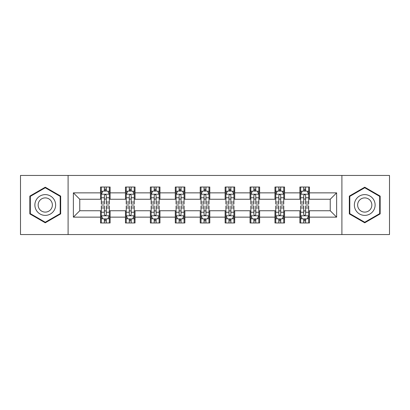 <?xml version="1.0" encoding="UTF-8"?>
<svg xmlns="http://www.w3.org/2000/svg" width="410" height="410" viewBox="0 0 410 410"><rect width="100%" height="100%" fill="white"/><g stroke="black" fill="none" stroke-linecap="round" stroke-linejoin="round"><path stroke-width="0.61" d="M341.899 234.551L389.5 234.551L389.5 175.449L341.899 175.449L341.899 234.551L68.101 234.551L68.101 175.449L20.5 175.449L20.5 234.551L68.101 234.551M341.899 175.449L68.101 175.449M309.468 192.859L309.468 187.032L299.884 187.032L299.884 192.859L284.55 192.859L284.55 187.032L274.966 187.032L274.966 192.859L259.632 192.859L259.632 187.032L250.049 187.032L250.049 192.859L234.71 192.859L234.71 187.032L225.126 187.032L225.126 192.859L209.792 192.859L209.792 187.032L200.208 187.032L200.208 192.859L184.874 192.859L184.874 187.032L175.29 187.032L175.29 192.859L159.951 192.859L159.951 187.032L150.367 187.032L150.367 192.859L135.034 192.859L135.034 187.032L125.45 187.032L125.45 192.859L110.116 192.859L110.116 187.032L100.532 187.032L100.532 192.859L73.375 192.859L73.375 217.141L79.765 210.75L100.532 210.75L100.532 222.968L110.116 222.968L110.116 210.75L125.45 210.75L125.45 222.968L135.034 222.968L135.034 210.75L150.367 210.75L150.367 222.968L159.951 222.968L159.951 210.75L175.29 210.75L175.29 222.968L184.874 222.968L184.874 210.75L200.208 210.75L200.208 222.968L209.792 222.968L209.792 210.75L225.126 210.75L225.126 222.968L234.71 222.968L234.71 210.75L250.049 210.75L250.049 222.968L259.632 222.968L259.632 210.75L274.966 210.75L274.966 222.968L284.55 222.968L284.55 210.75L299.884 210.75L299.884 222.968L309.468 222.968L309.468 210.75L330.234 210.75L330.234 199.25L309.468 199.25L309.468 192.859L336.625 192.859L336.625 217.141L309.468 217.141M299.884 217.141L284.55 217.141M274.966 217.141L259.632 217.141M250.049 217.141L234.71 217.141M225.126 217.141L209.792 217.141M200.208 217.141L184.874 217.141M175.29 217.141L159.951 217.141M150.367 217.141L135.034 217.141M125.45 217.141L110.116 217.141M100.532 217.141L73.375 217.141M299.884 192.859L299.884 199.25L284.55 199.25L284.55 192.859M274.966 192.859L274.966 199.25L259.632 199.25L259.632 192.859M250.049 192.859L250.049 199.25L234.71 199.25L234.71 192.859M225.126 192.859L225.126 199.25L209.792 199.25L209.792 192.859M200.208 192.859L200.208 199.25L184.874 199.25L184.874 192.859M175.29 192.859L175.29 199.25L159.951 199.25L159.951 192.859M150.367 192.859L150.367 199.25L135.034 199.25L135.034 192.859M125.45 192.859L125.45 199.25L110.116 199.25L110.116 192.859M100.532 192.859L100.532 199.25L79.765 199.25L73.375 192.859M79.765 199.25L79.765 210.75M336.625 217.141L330.234 210.75M330.234 199.25L336.625 192.859M100.532 191.024L101.326 191.024M104.365 191.024L106.282 191.024M109.316 191.024L110.116 191.024M100.532 199.091L101.326 199.091M104.365 199.091L106.282 199.091M109.316 199.091L110.116 199.091M100.532 210.909L101.326 210.909M104.365 210.909L106.282 210.909M109.316 210.909L110.116 210.909M100.532 218.976L101.326 218.976M104.365 218.976L106.282 218.976M109.316 218.976L110.116 218.976M125.45 210.909L126.249 210.909M129.283 210.909L131.2 210.909M134.234 210.909L135.034 210.909M125.45 218.976L126.249 218.976M129.283 218.976L131.2 218.976M134.234 218.976L135.034 218.976M125.45 191.024L126.249 191.024M129.283 191.024L131.2 191.024M134.234 191.024L135.034 191.024M125.45 199.091L126.249 199.091M129.283 199.091L131.2 199.091M134.234 199.091L135.034 199.091M150.367 210.909L151.167 210.909M154.201 210.909L156.118 210.909M159.157 210.909L159.951 210.909M150.367 218.976L151.167 218.976M154.201 218.976L156.118 218.976M159.157 218.976L159.951 218.976M150.367 191.024L151.167 191.024M154.201 191.024L156.118 191.024M159.157 191.024L159.951 191.024M150.367 199.091L151.167 199.091M154.201 199.091L156.118 199.091M159.157 199.091L159.951 199.091M175.29 210.909L176.085 210.909M179.124 210.909L181.041 210.909M184.075 210.909L184.874 210.909M175.29 218.976L176.085 218.976M179.124 218.976L181.041 218.976M184.075 218.976L184.874 218.976M175.29 191.024L176.085 191.024M179.124 191.024L181.041 191.024M184.075 191.024L184.874 191.024M175.29 199.091L176.085 199.091M179.124 199.091L181.041 199.091M184.075 199.091L184.874 199.091M200.208 210.909L201.008 210.909M204.042 210.909L205.958 210.909M208.992 210.909L209.792 210.909M200.208 218.976L201.008 218.976M204.042 218.976L205.958 218.976M208.992 218.976L209.792 218.976M200.208 191.024L201.008 191.024M204.042 191.024L205.958 191.024M208.992 191.024L209.792 191.024M200.208 199.091L201.008 199.091M204.042 199.091L205.958 199.091M208.992 199.091L209.792 199.091M225.126 210.909L225.925 210.909M228.959 210.909L230.876 210.909M233.915 210.909L234.71 210.909M225.126 218.976L225.925 218.976M228.959 218.976L230.876 218.976M233.915 218.976L234.71 218.976M225.126 191.024L225.925 191.024M228.959 191.024L230.876 191.024M233.915 191.024L234.71 191.024M225.126 199.091L225.925 199.091M228.959 199.091L230.876 199.091M233.915 199.091L234.71 199.091M250.049 210.909L250.843 210.909M253.882 210.909L255.799 210.909M258.833 210.909L259.632 210.909M250.049 218.976L250.843 218.976M253.882 218.976L255.799 218.976M258.833 218.976L259.632 218.976M250.049 191.024L250.843 191.024M253.882 191.024L255.799 191.024M258.833 191.024L259.632 191.024M250.049 199.091L250.843 199.091M253.882 199.091L255.799 199.091M258.833 199.091L259.632 199.091M274.966 210.909L275.766 210.909M278.8 210.909L280.717 210.909M283.751 210.909L284.55 210.909M274.966 218.976L275.766 218.976M278.8 218.976L280.717 218.976M283.751 218.976L284.55 218.976M274.966 191.024L275.766 191.024M278.8 191.024L280.717 191.024M283.751 191.024L284.55 191.024M274.966 199.091L275.766 199.091M278.8 199.091L280.717 199.091M283.751 199.091L284.55 199.091M299.884 210.909L300.684 210.909M303.718 210.909L305.635 210.909M308.674 210.909L309.468 210.909M299.884 218.976L300.684 218.976M303.718 218.976L305.635 218.976M308.674 218.976L309.468 218.976M299.884 191.024L300.684 191.024M303.718 191.024L305.635 191.024M308.674 191.024L309.468 191.024M299.884 199.091L300.684 199.091M303.718 199.091L305.635 199.091M308.674 199.091L309.468 199.091M45.259 222.799L60.675 213.902L60.675 196.098L45.259 187.201L29.843 196.098L29.843 213.902L45.259 222.799M380.157 196.098L364.741 187.201L349.325 196.098L349.325 213.902L364.741 222.799L380.157 213.902L380.157 196.098M106.282 189.107L104.365 189.107M109.316 202.038L106.282 202.038L106.282 204.042L109.316 204.042L109.316 194.299L107.717 191.101L102.925 191.101L101.326 194.299L101.326 204.042L104.365 204.042L104.365 202.038L101.326 202.038M101.326 194.299L101.326 187.032M109.316 194.299L109.316 187.032M104.365 191.101L104.365 187.032M106.282 187.032L106.282 191.101M106.282 202.038L106.282 195.493C105.642 194.263 105.001 194.263 104.365 195.493L104.365 202.038M104.365 220.893L106.282 220.893M101.326 207.962L104.365 207.962L104.365 205.958L101.326 205.958L101.326 215.701L102.925 218.899L107.717 218.899L109.316 215.701L109.316 205.958L106.282 205.958L106.282 207.962L109.316 207.962M109.316 215.701L109.316 222.968M101.326 215.701L101.326 222.968M106.282 218.899L106.282 222.968M104.365 222.968L104.365 218.899M104.365 207.962L104.365 214.507C105.001 215.737 105.642 215.737 106.282 214.507L106.282 207.962M54.253 210.192A10.383 10.383 0 0 0 50.45 196.006A10.383 10.383 0 0 0 36.27 199.808A10.383 10.383 0 0 0 40.067 213.994A10.383 10.383 0 0 0 54.253 210.192M51.414 208.557A7.108 7.108 0 0 0 48.816 198.845A7.108 7.108 0 0 0 39.104 201.443A7.108 7.108 0 0 0 41.707 211.155A7.108 7.108 0 0 0 51.414 208.557M30.325 213.625L30.325 196.375L45.259 187.754L60.193 196.375L60.193 213.625L45.259 222.246L30.325 213.625M364.741 194.617A10.383 10.383 0 0 0 354.358 205A10.383 10.383 0 0 0 364.741 215.383A10.383 10.383 0 0 0 375.124 205A10.383 10.383 0 0 0 364.741 194.617M364.741 197.892A7.108 7.108 0 0 0 357.633 205A7.108 7.108 0 0 0 364.741 212.108A7.108 7.108 0 0 0 371.849 205A7.108 7.108 0 0 0 364.741 197.892M379.675 213.625L364.741 222.246L349.807 213.625L349.807 196.375L364.741 187.754L379.675 196.375L379.675 213.625M131.2 189.107L129.283 189.107M134.234 202.038L131.2 202.038L131.2 204.042L134.234 204.042L134.234 194.299L132.64 191.101L127.843 191.101L126.249 194.299L126.249 204.042L129.283 204.042L129.283 202.038L126.249 202.038M126.249 194.299L126.249 187.032M134.234 194.299L134.234 187.032M129.283 191.101L129.283 187.032M131.2 187.032L131.2 191.101M131.2 202.038L131.2 195.493C130.559 194.263 129.924 194.263 129.283 195.493L129.283 202.038M156.118 189.107L154.201 189.107M159.157 202.038L156.118 202.038L156.118 204.042L159.157 204.042L159.157 194.299L157.558 191.101L152.766 191.101L151.167 194.299L151.167 204.042L154.201 204.042L154.201 202.038L151.167 202.038M151.167 194.299L151.167 187.032M159.157 194.299L159.157 187.032M154.201 191.101L154.201 187.032M156.118 187.032L156.118 191.101M156.118 202.038L156.118 195.493C155.482 194.263 154.842 194.263 154.201 195.493L154.201 202.038M129.283 220.893L131.2 220.893M126.249 207.962L129.283 207.962L129.283 205.958L126.249 205.958L126.249 215.701L127.843 218.899L132.64 218.899L134.234 215.701L134.234 205.958L131.2 205.958L131.2 207.962L134.234 207.962M134.234 215.701L134.234 222.968M126.249 215.701L126.249 222.968M131.2 218.899L131.2 222.968M129.283 222.968L129.283 218.899M129.283 207.962L129.283 214.507C129.919 215.737 130.559 215.737 131.2 214.507L131.2 207.962M154.201 220.893L156.118 220.893M151.167 207.962L154.201 207.962L154.201 205.958L151.167 205.958L151.167 215.701L152.766 218.899L157.558 218.899L159.157 215.701L159.157 205.958L156.118 205.958L156.118 207.962L159.157 207.962M159.157 215.701L159.157 222.968M151.167 215.701L151.167 222.968M156.118 218.899L156.118 222.968M154.201 222.968L154.201 218.899M154.201 207.962L154.201 214.507C154.842 215.737 155.477 215.737 156.118 214.507L156.118 207.962M181.041 189.107L179.124 189.107M184.075 202.038L181.041 202.038L181.041 204.042L184.075 204.042L184.075 194.299L182.476 191.101L177.684 191.101L176.085 194.299L176.085 204.042L179.124 204.042L179.124 202.038L176.085 202.038M176.085 194.299L176.085 187.032M184.075 194.299L184.075 187.032M179.124 191.101L179.124 187.032M181.041 187.032L181.041 191.101M181.041 202.038L181.041 195.493C180.4 194.263 179.759 194.263 179.124 195.493L179.124 202.038M205.958 189.107L204.042 189.107M208.992 202.038L205.958 202.038L205.958 204.042L208.992 204.042L208.992 194.299L207.398 191.101L202.601 191.101L201.008 194.299L201.008 204.042L204.042 204.042L204.042 202.038L201.008 202.038M201.008 194.299L201.008 187.032M208.992 194.299L208.992 187.032M204.042 191.101L204.042 187.032M205.958 187.032L205.958 191.101M205.958 202.038L205.958 195.493C205.323 194.263 204.682 194.263 204.042 195.493L204.042 202.038M230.876 189.107L228.959 189.107M233.915 202.038L230.876 202.038L230.876 204.042L233.915 204.042L233.915 194.299L232.316 191.101L227.524 191.101L225.925 194.299L225.925 204.042L228.959 204.042L228.959 202.038L225.925 202.038M225.925 194.299L225.925 187.032M233.915 194.299L233.915 187.032M228.959 191.101L228.959 187.032M230.876 187.032L230.876 191.101M230.876 202.038L230.876 195.493C230.241 194.263 229.6 194.263 228.959 195.493L228.959 202.038M179.124 220.893L181.041 220.893M176.085 207.962L179.124 207.962L179.124 205.958L176.085 205.958L176.085 215.701L177.684 218.899L182.476 218.899L184.075 215.701L184.075 205.958L181.041 205.958L181.041 207.962L184.075 207.962M184.075 215.701L184.075 222.968M176.085 215.701L176.085 222.968M181.041 218.899L181.041 222.968M179.124 222.968L179.124 218.899M179.124 207.962L179.124 214.507C179.759 215.737 180.4 215.737 181.041 214.507L181.041 207.962M204.042 220.893L205.958 220.893M201.008 207.962L204.042 207.962L204.042 205.958L201.008 205.958L201.008 215.701L202.601 218.899L207.398 218.899L208.992 215.701L208.992 205.958L205.958 205.958L205.958 207.962L208.992 207.962M208.992 215.701L208.992 222.968M201.008 215.701L201.008 222.968M205.958 218.899L205.958 222.968M204.042 222.968L204.042 218.899M204.042 207.962L204.042 214.507C204.677 215.737 205.318 215.737 205.958 214.507L205.958 207.962M228.959 220.893L230.876 220.893M225.925 207.962L228.959 207.962L228.959 205.958L225.925 205.958L225.925 215.701L227.524 218.899L232.316 218.899L233.915 215.701L233.915 205.958L230.876 205.958L230.876 207.962L233.915 207.962M233.915 215.701L233.915 222.968M225.925 215.701L225.925 222.968M230.876 218.899L230.876 222.968M228.959 222.968L228.959 218.899M228.959 207.962L228.959 214.507C229.6 215.737 230.241 215.737 230.876 214.507L230.876 207.962M253.882 220.893L255.799 220.893M250.843 207.962L253.882 207.962L253.882 205.958L250.843 205.958L250.843 215.701L252.442 218.899L257.234 218.899L258.833 215.701L258.833 205.958L255.799 205.958L255.799 207.962L258.833 207.962M258.833 215.701L258.833 222.968M250.843 215.701L250.843 222.968M255.799 218.899L255.799 222.968M253.882 222.968L253.882 218.899M253.882 207.962L253.882 214.507C254.518 215.737 255.158 215.737 255.799 214.507L255.799 207.962M278.8 220.893L280.717 220.893M275.766 207.962L278.8 207.962L278.8 205.958L275.766 205.958L275.766 215.701L277.36 218.899L282.157 218.899L283.751 215.701L283.751 205.958L280.717 205.958L280.717 207.962L283.751 207.962M283.751 215.701L283.751 222.968M275.766 215.701L275.766 222.968M280.717 218.899L280.717 222.968M278.8 222.968L278.8 218.899M278.8 207.962L278.8 214.507C279.441 215.737 280.076 215.737 280.717 214.507L280.717 207.962M255.799 189.107L253.882 189.107M258.833 202.038L255.799 202.038L255.799 204.042L258.833 204.042L258.833 194.299L257.234 191.101L252.442 191.101L250.843 194.299L250.843 204.042L253.882 204.042L253.882 202.038L250.843 202.038M250.843 194.299L250.843 187.032M258.833 194.299L258.833 187.032M253.882 191.101L253.882 187.032M255.799 187.032L255.799 191.101M255.799 202.038L255.799 195.493C255.158 194.263 254.523 194.263 253.882 195.493L253.882 202.038M280.717 189.107L278.8 189.107M283.751 202.038L280.717 202.038L280.717 204.042L283.751 204.042L283.751 194.299L282.157 191.101L277.36 191.101L275.766 194.299L275.766 204.042L278.8 204.042L278.8 202.038L275.766 202.038M275.766 194.299L275.766 187.032M283.751 194.299L283.751 187.032M278.8 191.101L278.8 187.032M280.717 187.032L280.717 191.101M280.717 202.038L280.717 195.493C280.081 194.263 279.441 194.263 278.8 195.493L278.8 202.038M305.635 189.107L303.718 189.107M308.674 202.038L305.635 202.038L305.635 204.042L308.674 204.042L308.674 194.299L307.075 191.101L302.283 191.101L300.684 194.299L300.684 204.042L303.718 204.042L303.718 202.038L300.684 202.038M300.684 194.299L300.684 187.032M308.674 194.299L308.674 187.032M303.718 191.101L303.718 187.032M305.635 187.032L305.635 191.101M305.635 202.038L305.635 195.493C304.999 194.263 304.358 194.263 303.718 195.493L303.718 202.038M303.718 220.893L305.635 220.893M300.684 207.962L303.718 207.962L303.718 205.958L300.684 205.958L300.684 215.701L302.283 218.899L307.075 218.899L308.674 215.701L308.674 205.958L305.635 205.958L305.635 207.962L308.674 207.962M308.674 215.701L308.674 222.968M300.684 215.701L300.684 222.968M305.635 218.899L305.635 222.968M303.718 222.968L303.718 218.899M303.718 207.962L303.718 214.507C304.358 215.737 304.999 215.737 305.635 214.507L305.635 207.962M109.275 194.217L101.367 194.217M101.326 191.296L102.828 191.296M107.815 191.296L109.316 191.296M104.365 197.758L101.326 197.758M109.316 197.758L106.282 197.758M106.282 190.122L104.365 190.122M101.367 215.783L109.275 215.783M109.316 218.704L107.815 218.704M102.828 218.704L101.326 218.704M106.282 212.242L109.316 212.242M101.326 212.242L104.365 212.242M104.365 219.878L106.282 219.878M134.193 194.217L126.29 194.217M126.249 191.296L127.751 191.296M132.732 191.296L134.234 191.296M129.283 197.758L126.249 197.758M134.234 197.758L131.2 197.758M131.2 190.122L129.283 190.122M159.116 194.217L151.208 194.217M151.167 191.296L152.669 191.296M157.655 191.296L159.157 191.296M154.201 197.758L151.167 197.758M159.157 197.758L156.118 197.758M156.118 190.122L154.201 190.122M126.29 215.783L134.193 215.783M134.234 218.704L132.732 218.704M127.751 218.704L126.249 218.704M131.2 212.242L134.234 212.242M126.249 212.242L129.283 212.242M129.283 219.878L131.2 219.878M151.208 215.783L159.116 215.783M159.157 218.704L157.655 218.704M152.669 218.704L151.167 218.704M156.118 212.242L159.157 212.242M151.167 212.242L154.201 212.242M154.201 219.878L156.118 219.878M184.034 194.217L176.126 194.217M176.085 191.296L177.586 191.296M182.573 191.296L184.075 191.296M179.124 197.758L176.085 197.758M184.075 197.758L181.041 197.758M181.041 190.122L179.124 190.122M208.951 194.217L201.049 194.217M201.008 191.296L202.509 191.296M207.491 191.296L208.992 191.296M204.042 197.758L201.008 197.758M208.992 197.758L205.958 197.758M205.958 190.122L204.042 190.122M233.874 194.217L225.966 194.217M225.925 191.296L227.427 191.296M232.414 191.296L233.915 191.296M228.959 197.758L225.925 197.758M233.915 197.758L230.876 197.758M230.876 190.122L228.959 190.122M176.126 215.783L184.034 215.783M184.075 218.704L182.573 218.704M177.586 218.704L176.085 218.704M181.041 212.242L184.075 212.242M176.085 212.242L179.124 212.242M179.124 219.878L181.041 219.878M201.049 215.783L208.951 215.783M208.992 218.704L207.491 218.704M202.509 218.704L201.008 218.704M205.958 212.242L208.992 212.242M201.008 212.242L204.042 212.242M204.042 219.878L205.958 219.878M225.966 215.783L233.874 215.783M233.915 218.704L232.414 218.704M227.427 218.704L225.925 218.704M230.876 212.242L233.915 212.242M225.925 212.242L228.959 212.242M228.959 219.878L230.876 219.878M250.884 215.783L258.792 215.783M258.833 218.704L257.331 218.704M252.345 218.704L250.843 218.704M255.799 212.242L258.833 212.242M250.843 212.242L253.882 212.242M253.882 219.878L255.799 219.878M275.807 215.783L283.71 215.783M283.751 218.704L282.249 218.704M277.268 218.704L275.766 218.704M280.717 212.242L283.751 212.242M275.766 212.242L278.8 212.242M278.8 219.878L280.717 219.878M258.792 194.217L250.884 194.217M250.843 191.296L252.345 191.296M257.331 191.296L258.833 191.296M253.882 197.758L250.843 197.758M258.833 197.758L255.799 197.758M255.799 190.122L253.882 190.122M283.71 194.217L275.807 194.217M275.766 191.296L277.268 191.296M282.249 191.296L283.751 191.296M278.8 197.758L275.766 197.758M283.751 197.758L280.717 197.758M280.717 190.122L278.8 190.122M308.633 194.217L300.725 194.217M300.684 191.296L302.185 191.296M307.172 191.296L308.674 191.296M303.718 197.758L300.684 197.758M308.674 197.758L305.635 197.758M305.635 190.122L303.718 190.122M300.725 215.783L308.633 215.783M308.674 218.704L307.172 218.704M302.185 218.704L300.684 218.704M305.635 212.242L308.674 212.242M300.684 212.242L303.718 212.242M303.718 219.878L305.635 219.878"/></g></svg>
